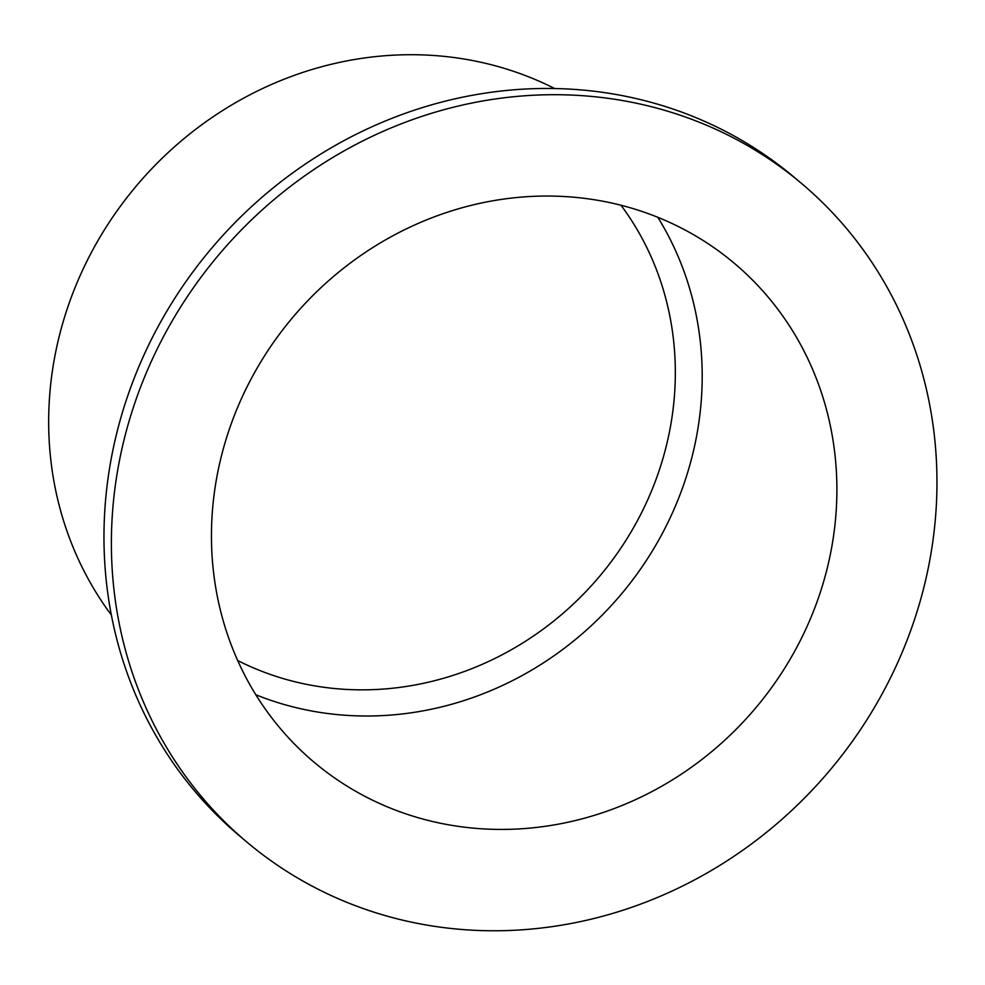 <?xml version="1.0" encoding="UTF-8"?>
<svg xmlns="http://www.w3.org/2000/svg" width="985" height="985" viewBox="0 0 985 985"><rect width="100%" height="100%" fill="white"/><g stroke="black" fill="none" stroke-linecap="round" stroke-linejoin="round"><path stroke-width="1.48" d="M237.668 660.516A304.537 282.769 130.1 0 0 240.857 662.105A304.537 282.769 130.1 0 0 600.862 574.809A304.537 282.769 130.1 0 0 621.006 205.262M255.817 694.745A326.158 302.838 130.1 0 0 621.129 594.374A326.158 302.838 130.1 0 0 657.832 217.316M371.579 799.709A326.158 302.838 130.1 0 0 778.113 678.296A326.158 302.838 130.1 0 0 734.256 263.241A326.158 302.838 130.1 0 0 292.52 317.675A326.158 302.838 130.1 0 0 314.092 762.23A326.158 302.838 130.1 0 0 371.579 799.709M322.76 891.548A430.531 399.738 130.1 0 0 859.376 731.276A430.531 399.738 130.1 0 0 801.482 183.407A430.531 399.738 130.1 0 0 218.399 255.263A430.531 399.738 130.1 0 0 246.866 842.064A430.531 399.738 130.1 0 0 322.76 891.548M801.482 183.407L794.07 177.165A430.531 399.738 130.1 0 0 210.987 249.02A430.531 399.738 130.1 0 0 239.453 835.822L246.866 842.064M554.678 88.539A352.248 327.057 130.1 0 0 136.225 186.079A352.248 327.057 130.1 0 0 111.354 615.022"/></g></svg>
